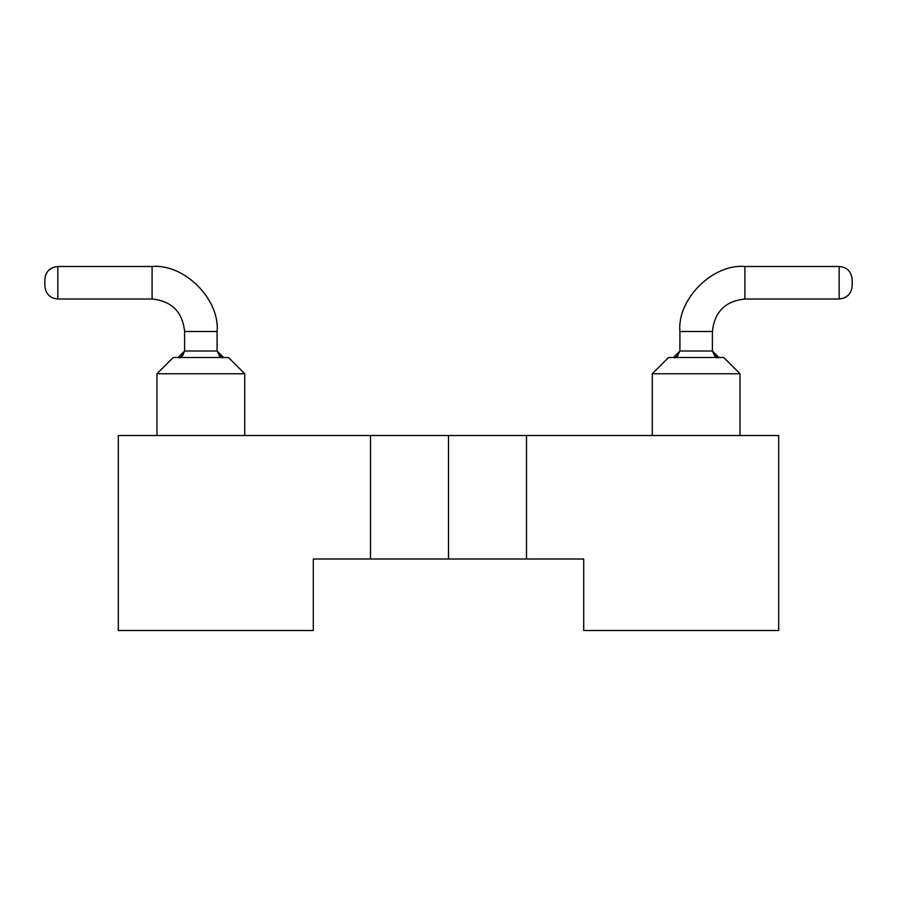<?xml version="1.0" encoding="UTF-8"?>
<svg xmlns="http://www.w3.org/2000/svg" width="897" height="897" viewBox="0 0 897 897"><rect width="100%" height="100%" fill="white"/><g stroke="black" fill="none" stroke-linecap="round" stroke-linejoin="round"><path stroke-width="1.35" d="M448.5 435.505L448.5 558.999L526.505 558.999L526.505 435.505L448.5 435.505L778.697 435.505L526.505 435.505L526.505 558.999L583.7 558.999L583.7 630.501L583.7 558.999L448.5 558.999L448.5 435.505L370.495 435.505L448.5 435.505M118.303 435.505L370.495 435.505L118.303 435.505L118.303 630.501L118.303 435.505M313.3 558.999L313.3 630.501L313.3 558.999L370.495 558.999L370.495 435.505L370.495 558.999L448.5 558.999L313.3 558.999M118.303 630.501L313.3 630.501L118.303 630.501M583.7 630.501L778.697 630.501L778.697 435.505L778.697 630.501L583.7 630.501M156.975 435.505L156.975 373.746L156.975 435.505L156.975 373.746L173.222 357.499L156.975 373.746L244.724 373.746L244.724 435.505L244.724 373.746L156.975 373.746L156.975 435.505L156.975 373.746M740.025 373.746L740.025 435.505L740.025 373.746L652.276 373.746L652.276 435.505L652.276 373.746L668.523 357.499L652.276 373.746L740.025 373.746L723.778 357.499L740.025 373.746M228.477 357.499L244.724 373.746L228.477 357.499L173.222 357.499L228.477 357.499M723.778 357.499L668.523 357.499L723.778 357.499M219.003 355.593L219.709 356.21M180.05 357.197L180.981 356.827M179.165 357.41L178.099 357.499C179.938 358.587 182.102 356.412 184.603 350.996L182.674 355.616L184.603 350.996L182.674 355.616L184.603 350.996L178.099 357.499L184.603 350.996L217.096 350.996L184.603 350.996L184.603 331.498L184.603 350.996L182.696 355.593L181.116 356.759M223.6 357.499L217.096 350.996L223.6 357.499C221.985 358.643 219.821 356.479 217.096 350.996L217.096 331.498L184.603 331.498L217.096 331.498L217.096 350.996C219.821 356.479 221.985 358.643 223.6 357.499M718.732 357.499L712.397 350.996L718.901 357.499L717.835 357.41M675.318 357.208L676.26 356.838M677.997 355.593L677.291 356.21M676.17 356.883L675.015 357.298M679.904 350.996L679.904 331.498L679.904 350.996L712.397 350.996L712.397 331.498L712.397 350.996L679.904 350.996C677.37 356.423 675.206 358.587 673.4 357.499L679.904 350.996L673.4 357.499L674.903 357.32M712.397 331.498L679.904 331.498C676.988 299.34 712.745 263.595 744.902 266.499C712.745 263.595 677 299.34 679.904 331.498L712.397 331.498C714.472 311.898 725.303 301.067 744.902 299.004C725.303 301.067 714.472 311.898 712.397 331.498M152.098 266.499L57.845 266.499L152.098 266.499C184.255 263.595 220 299.34 217.096 331.498C220.012 299.34 184.255 263.595 152.098 266.499L152.098 299.004C171.697 301.067 182.528 311.898 184.603 331.498C182.528 311.898 171.697 301.067 152.098 299.004L152.098 266.499L152.098 299.004L57.845 299.004L152.098 299.004L152.098 266.499L152.098 299.004M744.902 266.499L839.155 266.499L744.902 266.499L744.902 299.004L839.155 299.004L744.902 299.004L744.902 266.499C712.745 263.595 677 299.34 679.904 331.498C677 299.34 712.745 263.595 744.902 266.499C712.745 263.595 677 299.34 679.904 331.498C677 299.34 712.745 263.595 744.902 266.499C712.745 263.595 677 299.34 679.904 331.498C677 299.34 712.745 263.595 744.902 266.499C712.745 263.595 677 299.34 679.904 331.498C677 299.34 712.745 263.595 744.902 266.499C712.745 263.595 677 299.34 679.904 331.498M57.845 266.499L57.845 299.004L57.845 266.499C49.974 267.239 45.635 271.578 44.85 279.505C45.545 271.69 49.873 267.362 57.845 266.521C49.974 267.261 45.635 271.589 44.85 279.505L44.85 285.997C45.635 293.924 49.974 298.252 57.845 299.004C49.974 298.252 45.635 293.924 44.85 285.997L44.85 279.505C45.635 271.578 49.974 267.239 57.845 266.499M839.155 299.004L839.155 266.499C847.026 267.239 851.365 271.578 852.15 279.505C851.365 271.578 847.026 267.239 839.155 266.499L839.155 299.004C847.026 298.252 851.365 293.924 852.15 285.997C851.365 293.924 847.026 298.252 839.155 299.004C847.026 298.23 851.365 293.913 852.15 285.997C851.455 293.812 847.127 298.129 839.155 298.981M48.629 270.356L52.351 267.721M50.053 296.402L52.351 297.782L50.053 296.402M846.947 269.1L844.649 267.721L846.947 269.1M848.371 295.147L844.649 297.782M852.15 285.997L852.15 279.505L852.15 285.997M696.15 630.501L640.895 630.501L696.15 630.501M200.85 630.501L256.105 630.501L200.85 630.501M718.901 357.499C717.286 358.643 715.122 356.479 712.397 350.996L714.674 355.941"/></g></svg>

